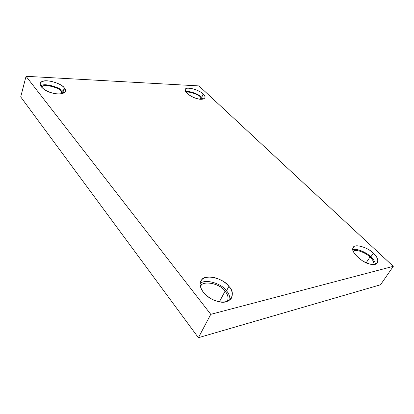 <?xml version="1.0" encoding="UTF-8"?>
<svg xmlns="http://www.w3.org/2000/svg" width="414" height="414" viewBox="0 0 414 414"><rect width="100%" height="100%" fill="white"/><g stroke="black" fill="none" stroke-linecap="round" stroke-linejoin="round"><path stroke-width="0.62" d="M64.273 87.835C61.805 84.901 57.132 82.676 50.265 81.154C44.381 80.43 41.033 81.242 40.215 83.597C39.149 86.516 45.876 91.297 51.465 92.746C56.811 94.563 64.775 94.304 65.396 91.251L64.273 87.835L63.104 91.794L63.88 92.964L63.104 91.794L64.273 87.835C69.174 92.172 60.216 95.934 51.693 92.814C42.896 90.909 36.375 82.541 42.606 81.444C46.492 79.007 61.986 83.618 64.273 87.835M40.608 85.874C43.387 82.702 60.496 87.043 63.104 91.794C60.832 87.556 45.385 82.986 41.503 85.46L40.608 85.874M61.789 91.742L62.742 93.45L61.789 91.742C59.135 87.142 42.921 83.514 41.328 86.93L42.694 86.148C46.109 83.949 59.792 87.991 61.789 91.742L61.189 93.797L61.789 91.742M228.885 286.369C225.407 282.053 220.113 279.015 212.998 277.261C206.307 276.635 202.229 277.985 200.774 281.308C197.97 285.381 203.341 295.182 212.113 299.27C219.446 302.981 228.114 303.271 231.617 297.894C233.041 293.909 232.13 290.064 228.885 286.369L226.515 290.809C228.89 293.542 230.029 296.579 229.936 299.912C230.029 296.579 228.89 293.542 226.515 290.809L228.885 286.369C236.948 293.904 229.811 305.268 218.504 301.558C213.039 300.466 207.963 297.361 203.284 292.248C199.755 286.938 199.144 282.928 201.452 280.221C204.195 273.685 223.72 278.167 228.885 286.369M200.107 283.766C204.366 278.27 221.909 283.492 226.515 290.809C221.909 283.492 204.366 278.27 200.107 283.766M225.071 291.151C227.891 294.401 228.678 297.785 227.431 301.304C228.678 297.785 227.891 294.401 225.071 291.151C220.082 283.16 201.608 280.014 200.371 286.638L200.904 285.8C203.315 279.962 220.564 283.864 225.071 291.151L219.446 301.744L225.071 291.151M373.293 253.202C368.186 247.515 354.503 243.313 353.344 247.484C351.662 250.589 354.643 254.993 362.291 260.696C369.36 264.831 374.422 265.56 377.485 262.88C378.51 259.909 377.113 256.685 373.293 253.202L370.877 256.851C373.418 259.154 374.955 261.622 375.493 264.246C374.955 261.622 373.418 259.154 370.877 256.851L373.293 253.202C380.637 258.973 378.458 267.051 369.909 264.044C362.348 263.035 350.068 251.169 353.085 247.996C353.292 243.235 367.761 247.013 373.293 253.202M352.909 249.782C356.832 248.048 366.954 252.659 370.877 256.851C366.954 252.659 356.832 248.048 352.909 249.782M369.966 257.063C372.636 259.495 373.987 261.974 374.018 264.499C373.987 261.974 372.636 259.495 369.966 257.063C366.167 252.892 355.942 248.793 353.261 251.189C355.942 248.793 366.167 252.892 369.966 257.063L366.199 262.755L369.966 257.063M203.15 94.04C199.186 89.527 184.944 86.164 185.286 89.621C185.141 92.224 188.054 94.878 194.026 97.58C199.263 99.645 202.912 99.743 204.977 97.87C205.261 96.653 204.651 95.375 203.15 94.04L201.763 97.342L203.217 99.091L201.763 97.342L203.15 94.04C207.978 97.709 203.067 100.949 196.195 98.351C189.55 96.793 182.238 89.724 186.114 88.736C187.925 86.614 200.159 90.449 203.15 94.04M185.684 91.722C188.8 90.407 199.196 94.288 201.763 97.342C199.196 94.288 188.8 90.407 185.684 91.722M200.842 97.306L202.317 99.231L200.842 97.306C198.425 94.392 188.468 90.956 186.217 92.467C188.468 90.956 198.425 94.392 200.842 97.306L200.055 99.184L200.842 97.306M26.046 76.3L20.7 96.897L198.404 337.7L210.773 314.335L26.046 76.3L198.958 85.91L393.3 266.337L380.533 284.77L198.404 337.7L20.7 96.897L26.046 76.3L210.773 314.335L198.404 337.7L380.533 284.77L393.3 266.337L210.773 314.335L393.3 266.337L198.958 85.91L26.046 76.3"/></g></svg>
